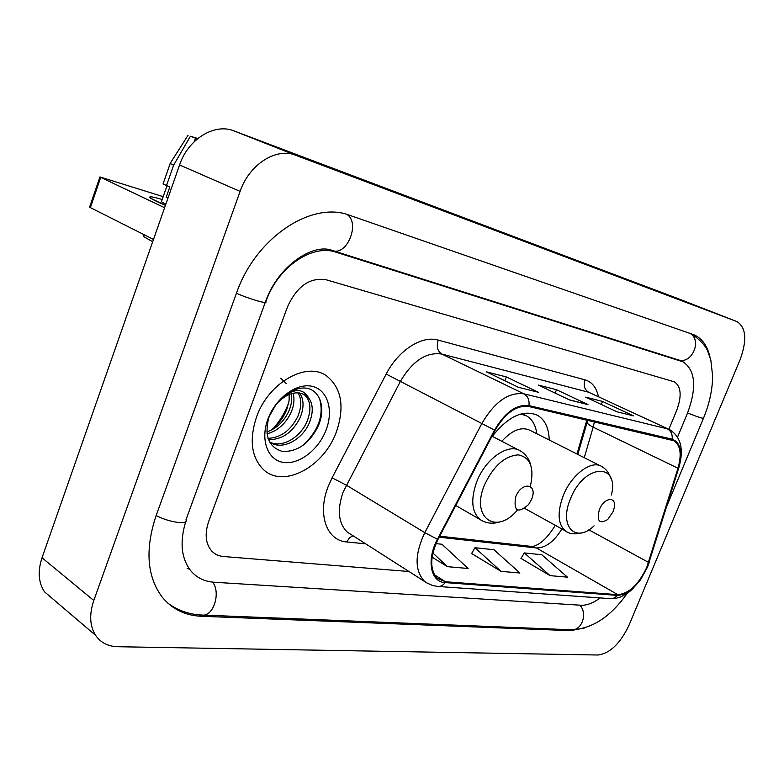 <?xml version="1.0" encoding="UTF-8"?>
<svg xmlns="http://www.w3.org/2000/svg" width="784" height="784" viewBox="0 0 784 784"><rect width="100%" height="100%" fill="white"/><g stroke="black" fill="none" stroke-linecap="round" stroke-linejoin="round"><path stroke-width="1.18" d="M549.231 440C548.869 428.123 545.037 419.92 537.716 415.393C523.614 409.16 508.463 416.128 492.264 436.306M576.985 454.014L586.844 420.067M336.503 431.553C344.793 406.798 341.608 388.345 326.948 376.183C307.093 360.885 268.412 382.386 256.515 417.049C249.047 440.02 251.39 457.572 263.561 469.694C283.749 488.844 324.321 466.519 336.503 431.553C344.793 406.798 341.608 388.345 326.948 376.183C307.093 360.885 268.412 382.386 256.515 417.049C249.047 440.02 251.39 457.572 263.561 469.694C283.749 488.844 324.321 466.519 336.503 431.553M646.751 567.41C638.578 584.609 628.935 593.694 617.821 594.664L445.537 581.757L437.501 578.465C429.671 569.899 429.818 556.914 437.962 539.51L495.037 430.396C505.2 413.031 516.401 405.054 528.632 406.455L674.034 440.775C680.541 445.283 681.855 454.436 677.974 468.234L646.751 567.41M647.163 567.449L678.434 468.185C682.766 452.231 680.679 442.568 672.172 439.197L528.975 405.593C516.44 404.142 504.955 412.315 494.528 430.122L437.433 539.294C426.202 559.972 430.573 582.208 445.204 582.6L617.518 595.389C628.905 594.39 638.793 585.08 647.163 567.449M521.037 558.453L550.103 575.642L567.449 577.161L541.783 554.749L524.31 552.916L520.958 558.58M471.615 553.504L501.035 571.36L519.929 573.006L493.959 549.721L474.967 547.722L471.527 553.641M208.72 521.389C204.555 533.796 205.526 543.635 211.621 550.907C214.747 554.229 218.697 556.101 223.489 556.513L409.268 571.536L223.489 556.513C218.697 556.101 214.747 554.229 211.621 550.907C205.526 543.635 204.555 533.796 208.72 521.389L287.454 306.965L208.72 521.389M668.85 429.309L676.778 410.14C681.933 395.969 681.139 386.541 674.397 381.847L325.977 279.712C309.729 277.252 296.881 286.336 287.454 306.965C296.881 286.336 309.729 277.252 325.977 279.712L674.397 381.847C681.139 386.541 681.933 395.969 676.778 410.14L668.85 429.309L588.696 392.245L441.853 354.064C426.32 351.771 412.482 360.905 400.33 381.475L343.059 492.234C337.012 509.982 338.394 523.242 347.194 532.032L351.84 534.992M616.861 411.757L585.707 397.145L602.514 401.428L633.472 415.883L616.861 411.757M518.43 387.306L486.345 371.832L506.337 376.928L538.255 392.235L518.43 387.306M569.841 400.075L538.206 385.042L556.493 389.707L587.951 404.573L569.841 400.075M432.082 557.159L447.478 566.675L468.126 568.478L441.911 544.243L436.002 543.626M556.493 389.707L555.141 393.098M586.971 404.211L569.311 399.83L587.951 404.573M506.337 376.928L504.837 380.75M537.04 391.804L538.255 392.235M602.514 401.428L601.289 404.456M632.286 415.481L633.472 415.883M501.035 571.36L474.967 547.722M550.103 575.642L524.31 552.916M447.478 566.675L432.866 553.004M273.547 428.113C280.025 420.812 284.984 412.59 288.424 403.437L288.806 402.388M186.318 518.9L186.122 520.409M185.73 521.585C179.467 542.401 181.3 558.982 191.227 571.32C197.127 577.955 204.702 581.591 213.973 582.228L581.052 605.238C586.912 605.493 593.272 603.053 600.103 597.908M677.572 437.06L687.558 412.992C696.956 387.355 695.457 370.313 683.08 361.855L336.14 252.242C312.306 243.677 277.869 267.011 266.011 301.281L265.717 301.134M93.796 600.495C89.131 614.401 89.739 626.034 95.628 635.383C100.724 642.674 108.084 646.447 117.708 646.722L598.025 655.012C610.011 653.366 620.33 643.458 628.974 625.289L740.027 359.876C747.181 340.285 746.172 327.526 736.989 321.597L295.686 155.261C276.38 147.186 249.253 164.346 240.1 191.384L93.796 600.495L42.022 557.787C37.632 571.173 38.426 582.492 44.404 591.734L54.753 600.554M681.404 299.9L233.995 130.918C214.679 122.872 188.14 139.023 179.575 164.944L42.022 557.787M709.932 356.838C707.305 345.715 702.003 338.374 694.016 334.807L349.801 215.365C312.199 200.361 255.525 237.395 236.376 293.422L156.026 515.911C144.922 549.545 146.98 576.612 162.2 597.124C172.147 609.188 185.2 615.567 201.361 616.273L570.566 630.659L584.864 627.925M187.082 568.243L189.571 569.233M577.034 454.034L586.902 420.087M599.339 509.688C596.565 521.184 599.368 524.457 607.737 519.498L613.019 511.776L614.156 508.11C617.096 495.86 604.16 497.056 599.339 509.688M524.927 415.099L522.036 413.668M536.805 433.728C535.678 425.31 532.336 419.401 526.77 416.02L520.88 413.962M600.348 465.804L530.258 430.426C521.732 426.31 512.246 429.916 501.809 441.274M515.686 496.889C513.412 511.295 517.734 513.843 528.641 504.533L531.562 499.32C538.324 483.689 521.752 480.857 515.686 496.889M165.424 205.359L151.381 198.626C147.363 195.931 150.969 196.216 162.2 199.489C152.312 196.598 148.313 196.039 150.205 197.813C152.067 199.283 157.143 201.802 165.424 205.359M99.931 176.929L100.724 177.36L90.376 207.613L89.592 207.133L99.931 176.929L163.18 196.666M164.601 207.721L100.724 177.36M90.376 207.613L153.497 239.434M165.816 204.242L161.406 201.762L161.661 201.018M167.972 198.097L166.208 197.225L169.805 186.974L163.043 183.985L163.288 183.28M152.684 241.746L143.56 236.533L143.982 235.327M194.226 141.688L195.471 138.121L190.394 136.279L173.607 165.238L166.404 185.867M173.607 165.238L170.138 163.454L170.442 162.964M196.059 139.983L196.706 138.876M190.394 136.279L197.803 138.513M195.471 138.121L197.784 138.533M168.07 197.813L166.208 197.225M280.79 378.231L286.199 383.523M289.218 392.402L289.12 400.477L286.964 408.954C283.465 417.98 277.879 425.212 270.206 430.671M293.138 393.196C294.696 399.183 294 405.642 291.04 412.56C285.572 423.879 277.546 430.965 266.952 433.836M291.305 393.666C292.265 399.281 291.432 405.152 288.796 411.267C283.857 421.665 276.517 428.564 266.756 431.974M299.566 392.941C304.006 399.311 304.182 407.592 300.086 417.784C292.51 432.631 281.956 439.893 268.393 439.559M298.077 392.794C301.732 399.223 301.644 407.112 297.812 416.471C290.795 430.416 280.848 437.717 267.971 438.364M308.622 397.86L306.142 395.587C296.695 390.109 286.719 393.009 276.184 404.289L269.137 416.529C263.992 435.561 268.461 447.203 282.544 451.476C297.43 451.858 309.239 443.587 317.961 426.633C326.899 407.474 319.333 387.708 303.526 387.992C295.539 388.315 287.855 392.059 280.486 399.203C293.412 388.198 302.791 387.747 308.622 397.86C313.237 404.221 313.443 412.619 309.239 423.076C302.075 440.128 281.289 451.182 269.402 441.804M303.653 394.136L304.045 394.411C310.729 400.32 311.689 409.424 306.946 421.743C300.223 437.462 281.868 448.566 269.578 441.941M326.203 429.681C333.798 409.856 327.467 389.491 311.934 386.287C296.519 382.768 275.498 398.184 267.903 419.107C260.072 440 267.775 460.267 283.534 462.423C299.174 464.883 318.833 449.565 326.203 429.681M319.431 398.203C324.262 414.579 318.784 430.308 302.996 445.42M617.821 594.664L536.403 547.957C545.556 548.016 554.053 541.685 561.883 528.965M365.756 543.851L346.812 541.969L349.39 537.863L353.006 535.727M346.812 541.969C326.742 540.715 317.128 514.5 328.084 486.737L332.083 477.838L386.179 374.076C398.321 350.193 421.91 335.189 438.227 340.119L585.021 379.838C591.989 381.935 596.448 387.512 598.398 396.537M678.728 467.999L649.034 562.324M528.975 405.593C529.533 400.026 527.857 396.106 523.937 393.842L667.253 428.799C670.986 430.857 672.623 434.316 672.172 439.197M494.528 430.122L481.846 423.517C494.596 401.81 508.62 391.922 523.937 393.842L441.853 354.064C437.482 351.212 436.276 346.567 438.227 340.119M585.021 379.838C583.257 385.503 584.482 389.638 588.696 392.245L669.83 429.769C680.953 436.953 683.991 449.438 678.964 467.235L678.434 468.185M437.433 539.294L424.801 532.64L481.846 423.517L386.179 374.076M427.848 583.531L424.262 581.081C414.54 570.36 414.716 554.219 424.801 532.64L346.263 485.12L332.083 477.838M445.204 582.6C443.087 585.403 440.559 586.677 437.619 586.432L432.464 585.472L426.8 582.914L351.418 534.717M438.256 586.481L610.981 598.682L614.284 598.006L617.518 595.389M445.537 581.757L434.552 574.858M439.177 537.197L536.403 547.957L531.513 546.438M648.574 562.412L588.833 529.817M677.974 468.234L593.174 427.153L594.399 421.841M584.247 457.68L593.174 427.153C589.578 425.379 587.559 423.821 587.098 422.478L587.726 420.273M587.461 421.243L577.798 454.426M167.903 603.21C177.909 610.54 189.277 614.489 202.007 615.058C213.297 616.959 221.098 592.929 212.66 582.12M156.173 515.519C168.815 522.389 188.797 525.192 185.975 519.831L265.247 302.418M236.435 293.265C249.773 299.243 269.294 304.731 265.57 301.517C278.31 265.364 313.58 242.736 332.406 250.498L678.787 360.042M347.028 214.483C360.522 223.048 346.881 256.427 332.406 250.498M689.979 333.357C702.65 340.315 691.547 365.011 678.16 359.797M691.635 333.935C699.847 339.766 705.13 345.303 707.462 350.536L710.823 360.023L712.646 376.202C712.45 389.854 709.412 403.809 703.532 418.088C702.974 418.705 697.652 416.98 687.588 412.933M557.826 629.219L571.124 629.748C581.659 631.247 588.029 613.372 579.846 605.16M179.575 164.944L240.1 191.384M233.995 130.918L295.686 155.261M681.198 299.821L736.862 321.548M199.587 614.911L201.361 616.273M568.939 629.67L570.566 630.659M332.004 250.38L336.14 252.242M677.758 359.67L681.59 361.297M611.422 495.037C619.556 461.776 583.845 463.854 570.429 498.957C558.678 526.221 575.505 543.89 594.076 525.839M610.814 478.171C609.099 472.919 606.081 469.038 601.779 466.529C591.636 459.571 571.36 474.624 563.186 495.743C557.091 512.628 557.845 524.369 565.45 530.944C569.586 534.227 575.564 534.708 583.384 532.395M530.337 486.423C534.482 467.852 530.454 457.327 518.244 454.857C504.582 455.984 493.283 466.127 484.355 485.296C470.537 518.018 496.429 535.58 517.43 510.031M530.66 464.716C528.837 458.64 525.496 454.083 520.635 451.065C508.865 442.539 485.423 458.581 476.701 481.856C470.537 499.398 471.625 511.932 479.965 519.449L482.297 520.86M535.727 414.413L537.716 415.393M647.584 566.901L649.338 562.079M647.378 567.371L640.548 579.788L631.6 589.989L626.632 593.821L620.546 597.006L615.783 598.368L611.099 598.682M674.034 440.775L673.201 440.373M555.297 525.319C547.369 538.128 539.696 545.194 532.277 546.517L439.706 536.187M557.032 629.189L202.86 615.087M703.434 418.333L666.831 506.072M627.014 593.576C610.707 616.645 592.361 628.719 571.977 629.787M44.404 591.734L95.628 635.383M681.316 299.87L736.989 321.597M678.405 359.876L682.56 361.64M524.79 508.434L565.45 530.944M455.749 505.504L479.965 519.449C486.354 523.673 493.548 524.32 501.564 521.389M492.009 436.178L518.498 449.957M166.904 186.033L161.406 201.762M144.187 234.739L143.56 236.533M170.197 163.493L163.043 183.985M188.082 135.23L170.138 163.454M304.045 394.411L306.142 395.587"/></g></svg>
